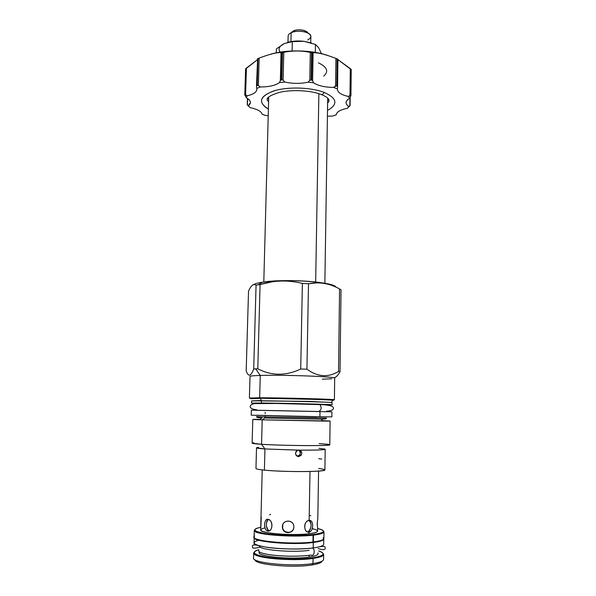 <?xml version="1.0" encoding="UTF-8"?>
<svg xmlns="http://www.w3.org/2000/svg" width="596" height="596" viewBox="0 0 596 596"><rect width="100%" height="100%" fill="white"/><g stroke="black" fill="none" stroke-linecap="round" stroke-linejoin="round"><path stroke-width="0.89" d="M254.105 553.96L254.626 553.416C253.434 552.03 254.835 550.793 258.828 549.713C250.879 552.246 253.568 554.742 266.896 557.208C279.956 559.272 300.697 559.54 312.706 557.804L313.064 558.422C294.282 561.387 256.891 558.452 254.105 553.96L254.432 551.814L253.665 552.991C251.706 557.804 292.442 561.693 313.064 558.422L312.982 563.563C319.903 562.49 323.434 561.112 323.568 559.45L323.643 554.459L322.92 553.244L323.159 555.405L322.66 554.846C323.911 553.505 322.563 552.216 318.622 550.965C326.124 553.595 324.149 555.874 312.706 557.804L313.064 558.422C319.985 557.387 323.509 556.068 323.643 554.459M323.159 555.405C321.87 556.619 318.502 557.625 313.064 558.422L312.982 563.563L311.85 564.978C292.509 568.197 254.261 564.568 255.036 559.808C254.261 564.568 292.509 568.197 311.85 564.978C318.167 563.987 321.549 562.736 321.982 561.208C321.549 562.736 318.167 563.987 311.85 564.978L312.982 563.563C292.338 566.975 251.564 562.974 253.524 557.983L253.665 552.991M254.879 531.319C258.344 535.029 295.027 537.495 313.451 535.119C292.927 537.786 252.354 534.396 254.276 530.38L254.924 529.471L254.879 531.319L255.401 530.783C253.821 529.427 255.617 528.265 260.795 527.289C251.482 529.337 253.36 531.476 266.427 533.711C279.338 535.603 300.794 535.968 313.094 534.508C325.148 532.809 326.63 530.79 317.556 528.473C322.712 529.665 324.47 530.902 322.838 532.191C321.445 533.129 318.197 533.904 313.094 534.508L313.451 535.119C318.629 534.5 321.929 533.711 323.337 532.75L323.367 530.909L323.978 531.841L323.881 538.479C323.747 539.894 320.238 541.056 313.34 541.958C320.231 541.056 323.747 539.902 323.881 538.479M265.026 527.907C257.904 529.635 259.819 531.394 270.77 533.182C281.506 534.694 298.834 534.962 308.914 533.793C319.18 532.347 320.298 530.641 312.252 528.667M259.491 551.911C254.514 556.075 290.505 559.979 309.086 557.074C315.902 556.046 318.83 554.734 317.862 553.133M255.401 530.783C258.835 534.426 294.945 536.84 313.094 534.508L312.96 542.434C293.761 545.094 255.602 542.099 254.73 538.032C255.602 542.099 293.761 545.094 312.96 542.434L313.34 541.958C290.572 545.109 246.707 540.505 254.686 536.102M312.96 542.434C318.927 541.667 322.339 540.676 323.203 539.469C322.339 540.676 318.927 541.667 312.96 542.434M323.568 559.45C323.434 561.112 319.903 562.49 312.982 563.563C292.338 566.975 251.564 562.974 253.524 557.983M254.626 553.416C257.39 557.826 294.2 560.709 312.706 557.804C318.063 557.022 321.378 556.031 322.66 554.846M310.807 515.778L309.831 515.421M317.236 523.042L317.646 529.479L317.236 523.042M317.795 518.319L317.147 524.495L317.824 518.051L318.569 471.086M307.35 531.848L308.423 531.505C311.753 527.639 311.946 523.944 309.011 520.42C312.423 521.969 311.403 531.587 307.35 531.848L308.937 532.116L307.35 531.848M309.145 520.397C313.414 519.623 313.936 529.688 310.009 531.774L308.937 532.116C304.131 532.891 302.91 522.692 307.938 520.755L309.145 520.397L309.995 471.473L309.145 520.397C313.95 519.548 313.749 531.721 308.937 532.116C303.245 532.921 303.476 520.561 309.145 520.397M282.824 524.517L282.623 527.646C283.473 533.554 292.241 534.031 293.664 528.212C292.047 534.768 282.035 532.951 282.511 526.32L282.504 527.967C283.51 534.813 293.97 533.778 293.828 526.938L293.776 525.992C293.076 519.094 282.236 519.712 282.392 526.64L282.824 524.517M268.036 519.34L269.057 519.712C273.75 521.791 272.23 532.049 267.746 531.036L269.124 530.887L266.844 530.678C263.358 528.496 264.162 518.341 268.036 519.34C273.303 519.779 273.013 532.124 267.746 531.036C263.417 530.395 263.73 518.252 268.036 519.34M268.342 519.407C265.63 522.886 265.704 526.581 268.565 530.5L269.303 530.812C265.794 530.09 265.384 520.867 268.342 519.407M260.832 527.84L261.264 516.926M270.636 514.415L269.504 514.758M249.918 398.262L259.662 397.778L260.258 375.458C253.516 375.659 250.104 375.979 250.022 376.404L249.396 398.016L259.662 397.778L260.258 375.458C253.516 375.659 250.104 375.979 250.022 376.404M334.393 399.797L333.216 399.938L334.393 399.797C336.926 399.245 283.212 397.763 259.662 397.778C283.212 397.763 336.926 399.245 334.393 399.797L334.676 378.177C337.209 376.687 283.733 374.675 260.258 375.458L255.669 368.872L253.717 368.954C250.879 376.463 248.376 377.119 246.185 370.906C248.376 377.119 250.879 376.463 253.717 368.954L256.064 285.149C253.538 283.45 251.028 285.439 248.532 291.124L246.185 370.906L248.532 291.124C251.028 285.439 253.538 283.45 256.064 285.149L253.717 368.954L257.785 368.797L260.087 284.545L257.785 368.797C271.702 375.964 286.013 376.031 300.719 369.006L306.925 369.215C317.743 376.992 328.277 377.73 338.543 371.427L340.025 371.755C337.425 376.24 335.071 378.199 332.955 377.626M315.776 281.99C301.516 280.53 287.242 280.232 272.938 281.096L262.568 282.176L257.993 284.836L260.087 284.545L256.064 285.149L257.993 284.836L262.568 282.176C257.986 282.884 254.924 283.726 253.389 284.702C254.924 283.726 257.986 282.884 262.568 282.176C284.419 278.444 334.296 281.938 335.868 287.086C334.162 285.052 327.465 283.353 315.776 281.99L316.796 282.891L308.49 283.763L306.925 369.215C317.743 376.992 328.277 377.73 338.543 371.427L340.025 371.755L341.031 289.812L340.025 371.755M256.518 447.827L264.944 448.959L299.535 450.136C302.701 452.796 302.395 454.957 298.618 456.618C294.819 454.882 294.595 452.714 297.948 450.122L299.535 450.136C315.738 450.241 324.291 449.95 325.192 449.265L324.887 469.886C326.787 471.928 283.54 472.166 264.4 470.132L264.944 448.959L264.4 470.132C258.828 469.573 256.012 469.015 255.96 468.441L256.518 447.827L258.493 447.283M323.837 448.833C327.845 449.794 319.739 450.226 299.535 450.136C301.829 451.299 302.336 453.057 301.062 455.418L298.618 456.618C295.698 455.873 294.893 454.085 296.212 451.261L297.948 450.122L264.944 448.959L261.555 444.288L264.944 448.959C257.122 448.386 254.768 447.879 257.889 447.454M319.113 443.573L328.187 444.34C332.501 445.115 326.481 445.547 310.136 445.614C294.484 445.622 273.132 445.033 261.555 444.288L262.195 419.83L252.786 419.413L252.123 443.156L261.555 444.288C252.734 443.7 250.126 443.193 253.732 442.783M252.786 419.413L259.96 419.368C250.67 419.293 250.491 419.42 259.409 419.74L262.084 417.923L258.336 417.632L262.084 417.923C254.879 417.528 257.114 416.924 256.563 416.626L265.145 416.932L264.654 418.005L262.195 419.83L259.409 419.74M261.316 403.023C283.636 403.187 334.386 404.46 332.032 404.781L332.061 402.628C334.416 402.218 283.689 400.892 261.376 400.803L261.316 403.023L261.376 400.803L251.609 400.944L251.549 403.097L317.787 404.155C334.028 404.684 336.151 404.915 324.164 404.87M332.061 402.628C334.416 402.218 283.689 400.892 261.376 400.803L310.024 401.428L331.376 402.464L310.024 401.428L252.302 400.81L261.331 400.542L260.459 398.374L251.207 398.739L260.459 398.374L261.376 400.803L251.609 400.944M259.886 398.098L311.745 399.022C329.491 399.581 336.546 399.983 332.926 400.229C336.546 399.983 329.491 399.581 311.745 399.022L259.886 398.098M260.132 398.106L311.239 399.015C328.828 399.566 336.017 399.961 332.799 400.214C336.017 399.961 328.828 399.566 311.239 399.015L260.132 398.106L310.62 399.268C328.009 399.804 335.317 400.192 332.553 400.445C335.317 400.192 328.009 399.804 310.62 399.268L260.132 398.106C251.348 398.098 248.294 398.225 250.976 398.5M334.676 378.184C337.224 376.687 283.733 374.675 260.258 375.458L255.669 368.872L257.785 368.797C271.702 375.964 286.013 376.031 300.719 369.006L306.925 369.215L308.49 283.763L302.381 283.42C292.01 280.858 281.886 280.329 272 281.848L260.087 284.545C274.056 280.247 288.151 279.867 302.381 283.42L300.719 369.006L302.381 283.42L308.49 283.763C319.277 281.655 329.64 283.376 339.571 288.926C332.084 284.799 324.492 282.787 316.796 282.891M331.845 378.765L322.317 379.183M339.571 288.926L341.031 289.812L339.571 288.926L338.543 371.427L339.571 288.926M325.192 449.265L319.031 448.304M322.943 420.687C332.225 421.007 332.404 421.134 323.479 421.081L262.195 419.83L261.555 444.288C283.085 445.763 332.009 446.069 329.782 444.78L330.11 421.029L262.195 419.83L264.654 418.005L320.886 419.159L264.654 418.005L265.145 416.932L256.563 416.626M324.641 419.018L320.886 419.159L324.641 419.018M316.431 417.751L265.145 416.932L265.183 415.606L265.145 416.932L326.452 418.094C325.893 418.362 328.098 419.062 320.886 419.159L323.479 421.081M318.711 468.441C328.448 469.76 326.288 470.743 312.244 471.406C298.402 471.89 276.008 471.294 264.4 470.132C258.828 469.573 256.012 469.015 255.96 468.441M318.771 458.697L321.78 459.047M298.618 456.618L297.292 456.305L298.618 456.618M298.581 450.032C300.473 451.351 300.816 453.035 299.602 455.083L297.225 456.268C300.742 454.882 301.189 452.804 298.581 450.032M323.755 76.087C328.94 71.416 327.152 66.998 318.383 62.841C327.152 66.998 328.94 71.416 323.755 76.087M307.678 39.962C312.259 37.347 311.797 34.806 306.284 32.34C301.837 30.955 297.367 30.858 292.874 32.057L291.153 32.713L294.618 30.433C297.97 29.532 301.293 29.606 304.601 30.642L307.856 33.003C306.843 30.046 297.65 28.712 293.336 30.918L291.153 32.713C289.202 33.652 288.196 34.769 288.129 36.058C288.196 34.762 289.202 33.652 291.153 32.713L290.952 41.601L291.153 32.713C297.598 29.39 311.455 32.124 310.851 36.535L310.732 42.733M303.953 41.303L311.663 43.046L303.953 41.303C297.918 40.625 292.383 41.005 287.332 42.443C292.383 41.005 297.918 40.625 303.953 41.303L292.316 41.631L284.322 43.56C279.36 46.026 277.945 48.842 280.06 52.016C277.945 48.842 279.36 46.026 284.322 43.56L276.41 48.865L276.306 52.835L276.41 48.865L284.322 43.56L292.316 41.631L292.107 50.965L292.316 41.631L303.953 41.303L315.448 44.432L303.953 41.303M315.306 52.403L315.448 44.432L318.629 47.687L315.448 44.432L315.306 52.403M321.445 53.662L318.629 47.687L321.445 53.662M329.201 55.987C312.922 49.811 286.043 49.185 269.362 54.608C286.043 49.185 312.922 49.811 329.201 55.987M257.308 58.907L259.163 58.073C269.63 54.162 276.924 52.336 281.029 52.59L283.785 52.284C292.897 50.533 301.732 50.571 310.307 52.403L313.116 52.739C318.011 52.515 325.617 54.415 335.935 58.438L337.925 59.295L337.567 86.606L337.157 85.817L337.522 59.078L337.932 59.287L337.56 86.427M337.12 58.907L336.755 85.66L337.157 85.817L337.522 59.078L337.12 58.907L336.755 85.66L337.552 86.8L337.373 88.916L333.559 87.403C324.82 87.307 318.13 85.764 313.489 82.769L308.11 82.174L309.778 80.363L310.307 52.403L311.559 52.604L311.06 79.752L309.778 80.363L310.307 52.403C301.732 50.571 292.897 50.533 283.785 52.284L283.122 80.207L284.799 82.039L279.524 82.576L280.351 80.49L281.029 52.59L281.953 52.53L281.297 79.641L280.351 80.49L281.029 52.59C276.924 52.336 269.63 54.162 259.163 58.073L258.373 85.533L260.303 86.956L256.764 88.424L256.496 85.995L257.226 85.183L257.993 58.527L259.163 58.073L258.373 85.533L257.226 85.183L257.993 58.527L256.846 85.34L258.373 85.533L260.303 86.956C268.982 86.971 275.389 85.504 279.524 82.576L280.351 80.49L281.848 79.588L282.504 52.47L283.785 52.284L283.122 80.207L281.848 79.588L282.504 52.47L281.953 52.53L281.297 79.641L283.122 80.207L284.799 82.039C292.703 83.775 300.473 83.82 308.11 82.174L309.778 80.363L311.626 79.819L312.125 52.672L313.116 52.739C318.011 52.515 325.617 54.415 335.935 58.438L335.555 86.003L333.559 87.403L336.755 85.66L335.555 86.003L335.935 58.438L337.12 58.907M350.94 95.68L349.502 98.385L348.273 96.455L349.986 95.457L350.284 68.607L337.925 59.645L351.223 69.613L350.94 95.68L349.502 98.385L348.273 96.455C341.054 94.771 337.418 92.261 337.373 88.916L333.559 87.403C324.82 87.307 318.13 85.764 313.489 82.769L308.11 82.174C300.473 83.82 292.703 83.775 284.799 82.039L279.524 82.576C275.389 85.504 268.982 86.971 260.303 86.956L256.764 88.424L256.518 86.308L257.621 58.699L256.496 85.988M350.098 105.634L347.364 108.293L348.839 106.498C347.014 105.321 346.097 104.032 346.082 102.646C346.12 101.126 347.259 99.711 349.502 98.385C345.211 101.134 344.987 103.838 348.839 106.498L349.845 105.775L349.934 97.632L350.098 105.634L350.187 97.208M336.412 114.209L336.3 114.827L332.717 116.056L327.413 116.22L332.717 116.056L336.3 114.745C336.613 111.914 340.301 109.768 347.364 108.293L350.038 105.723L347.364 108.293C340.219 109.783 336.531 111.966 336.3 114.827L336.42 113.992M265.876 115.557L268.23 115.609L265.876 115.557L262.106 114.283L265.876 115.557M247.444 98.4L247.243 104.918L247.631 98.526L247.429 105.067L250.037 107.608C257.383 109.195 261.406 111.422 262.106 114.283C261.406 111.422 257.383 109.195 250.037 107.608L248.279 105.797C251.661 103.197 250.998 100.501 246.29 97.707L244.777 94.935L245.612 68.942L257.256 59.891L246.424 68.063L245.589 94.779L247.184 95.8L246.29 97.707L244.777 94.935M245.604 69.084L244.8 94.838L247.184 95.8C254.075 94.213 257.263 91.754 256.764 88.424L256.869 89.37C256.541 92.276 253.315 94.421 247.184 95.8L246.29 97.707C249.061 99.249 250.439 100.88 250.417 102.586L248.279 105.797L247.243 104.918M327.502 110.379L330.184 108.8C337.999 103.168 335.98 97.707 324.12 92.417C310.896 87.195 287.384 86.547 273.482 91.024C259.498 96.522 257.8 102.519 268.401 109.023M337.567 86.606L337.358 89.191C337.641 92.417 341.285 94.838 348.273 96.455L350.902 95.524L351.059 69.278L350.776 95.315L349.986 95.457L350.284 68.607L351.059 69.278L350.902 95.524L351.223 69.613M267.798 98.035L268.654 99.502L267.798 98.035M328.575 99.309L327.651 100.731L328.575 99.309M312.609 80.676L313.489 82.769L312.609 80.676L313.116 52.739L312.609 80.676L311.626 79.819L312.125 52.672L311.559 52.604L311.06 79.752L312.609 80.676M248.361 105.894L247.325 105.015L248.361 105.894M245.701 68.726L246.424 68.063L245.589 94.779L244.889 94.637L245.701 68.726L244.8 94.838L245.701 68.726M318.748 411.493C321.512 409.936 321.877 407.634 319.829 404.595L266.613 403.105C251.966 402.963 249.724 403.097 259.893 403.499C249.724 403.097 251.966 402.963 266.613 403.105L319.829 404.595C321.877 407.634 321.512 409.936 318.748 411.493M256.734 410.301L331.935 411.836L331.868 416.887L319.903 416.746L319.985 411.523L319.903 416.746L256.6 415.233M265.145 413.527L265.175 412.365M319.985 411.523L251.348 410.145L251.207 415.196L319.903 416.746M320.439 94.205C321.728 95.107 322.957 94.511 324.12 92.417C322.957 94.511 321.728 95.107 320.439 94.205C310.158 90.368 291.645 89.445 279.613 92.335C268.379 95.755 264.706 98.854 268.602 101.633M324.12 92.417C311.537 87.463 289.552 86.562 275.464 90.443C261.055 95.226 257.83 100.895 265.794 107.451M258.761 540.229C250.692 542.606 253.389 544.96 266.844 547.299C280.038 549.266 301.025 549.549 313.168 547.933C292.651 550.92 252.108 547.27 254.038 542.829L254.194 537.428C251.572 541.712 292.502 545.377 313.258 542.487C322.064 541.287 325.312 539.752 322.995 537.89M323.695 544.282C323.561 545.765 320.052 546.979 313.168 547.933L313.258 542.487C320.134 541.585 323.635 540.423 323.77 539L323.695 544.282C323.561 545.765 320.052 546.986 313.168 547.933L313.258 542.487C292.763 545.34 252.257 541.801 254.187 537.547M311.052 555.07C314.077 556.955 315.597 549.862 312.565 548.007C315.597 549.862 314.077 556.955 311.052 555.07C298.954 556.597 285.819 556.575 271.657 554.995C260.266 553.334 258.724 551.956 258.694 550.481M254.276 530.38L254.097 537.018C252.168 541.265 292.785 544.804 313.34 541.958L313.451 535.119C320.335 534.277 323.844 533.182 323.978 531.841M315.262 534.888L313.109 534.508M317.646 529.479L317.616 531.111C317.497 532.213 314.599 533.107 308.914 533.793L308.937 532.116L308.914 533.793C292.122 535.931 259.163 533.197 260.661 529.918L262.218 469.901M282.392 526.64C281.915 534.314 293.925 534.634 293.828 526.938C294.23 519.436 282.258 519.131 282.392 526.64M309.205 550.346C291.884 552.909 257.859 549.795 259.424 545.958M318.093 552.969L318.078 553.744C317.951 555.1 314.956 556.21 309.086 557.074L309.115 555.338L309.086 557.074C291.742 559.786 257.681 556.545 259.253 552.507L259.275 551.732M315.664 281.975L318.86 93.669L315.664 281.975M323.337 532.75L322.838 532.191M308.423 531.505L310.009 531.774M268.565 530.5L266.844 530.678M272.938 281.096L272 281.848M331.488 402.27L332.553 400.445M252.331 398.106L252.942 398.135L252.331 398.106M333.782 399.782L250.096 398.024M250.543 398.024L251.4 398.061M301.062 455.418L299.602 455.083M288.129 36.058L287.987 42.256M292.874 32.057L294.618 30.433M306.284 32.34L304.601 30.642M326.556 411.21C332.553 410.748 334.632 409.273 332.777 406.785C330.81 405.496 326.496 404.766 319.829 404.602L276.224 403.47L257.666 403.589C248.964 402.941 246.826 409.079 256.749 409.75M327.621 102.87C330.698 100.351 328.694 97.61 321.616 94.652M268.401 109.142L265.794 107.444M318.16 548.588C322.578 549.944 324.909 549.952 325.155 548.611C324.976 547.396 326.459 545.392 318.674 546.964M258.925 545.705C254.73 544.52 252.54 544.669 252.354 546.167C252.823 547.411 250.998 549.207 259.387 547.359M263.797 281.997L268.721 96.962M324.865 283.279L327.688 98.198"/></g></svg>
